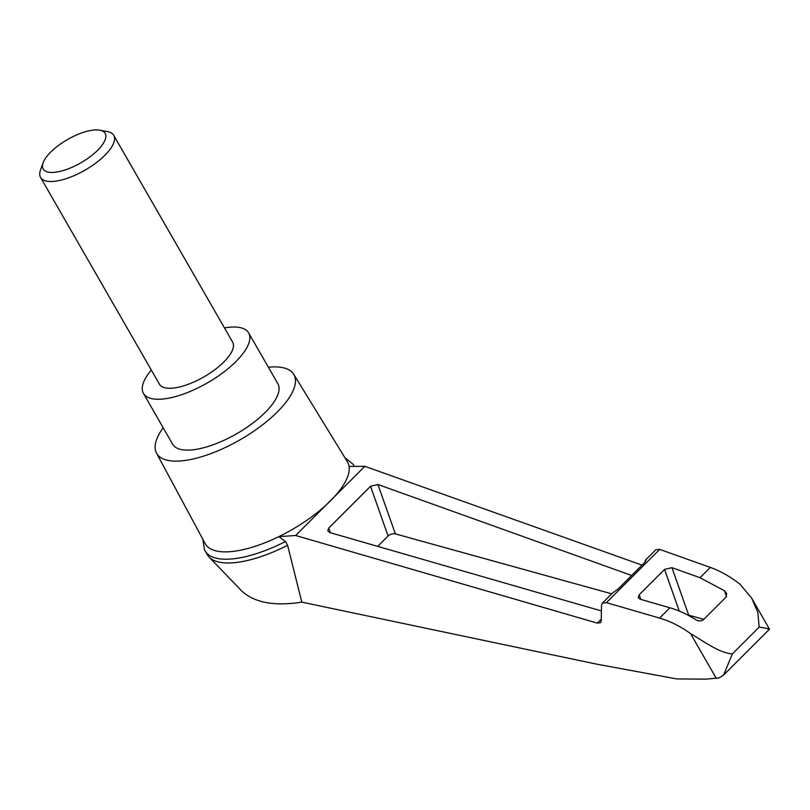 <?xml version="1.0" encoding="UTF-8"?>
<svg xmlns="http://www.w3.org/2000/svg" width="810" height="810" viewBox="0 0 810 810"><rect width="100%" height="100%" fill="white"/><g stroke="black" fill="none" stroke-linecap="round" stroke-linejoin="round"><path stroke-width="1.21" d="M767.799 629.167C770.968 629.157 768.093 628.469 759.183 627.102L732.351 653.923L723.603 675.044L718.905 678.01L705.49 679.144L676.725 678.922L596.423 664.099L301.786 602.134C274.418 606.457 254.35 602.701 241.582 590.854L209.101 557.088A85.739 32.187 150.1 0 1 207.279 554.678L205.112 550.911A85.739 32.187 150.1 0 1 204.403 549.453L202.864 539.308M301.786 602.134L287.601 545.292A85.739 32.187 150.1 0 1 209.101 557.088M642.006 565.117L364.854 466.317L326.339 504.812A82.043 30.8 150.1 0 1 278.832 536.645L295.63 535.491L597.355 623.123L600.605 622.667L601.263 620.916L601.506 605.404L602.326 603.227L606.396 602.65L659.603 618.101C669.89 621.057 680.197 626.211 690.515 633.552C704.234 641.652 719.462 653.052 732.351 653.923M268.383 367.234A79.137 29.717 150.1 0 1 293.736 374.291A79.137 29.717 150.1 0 1 240.104 439.779A79.137 29.717 150.1 0 1 156.532 453.185L205.203 543.652A82.043 30.8 150.1 0 0 278.832 536.645L285.434 541.536L287.601 545.292M364.854 466.317L349.08 466.459A82.043 30.8 150.1 0 1 334.155 496.996A82.043 30.8 150.1 0 1 326.339 504.812L295.63 535.491M601.415 610.932L329.842 532.565L327.777 530.894L328.728 528.049L370.545 486.273L377.936 484.501L631.648 575.475M644.942 562.191L646.015 560.034M293.736 374.291L347.439 461.862A82.043 30.8 150.1 0 1 349.08 466.459M156.532 453.185A79.137 29.717 150.1 0 1 163.185 427.72M723.603 675.044L769.49 629.198L751.913 598.56M759.183 627.102L757.785 612.228L751.67 598.124L739.955 584.162C729.992 576.457 720.11 570.878 710.329 567.425L659.715 549.383L655.897 549.696L645.55 560.034M645.378 561.684L645.094 560.885C646.37 559.335 646.289 559.791 644.851 562.282L617.979 589.123L612.674 592.89L602.326 603.227M377.733 546.375L388.101 536.017A5.275 2.946 160.6 0 1 395.351 533.881L611.732 593.831M687.639 614.982A5.275 2.946 160.6 0 1 688.692 615.154L703.809 619.346M695.587 619.589C686.931 614.132 678.375 610.203 669.91 607.804L640.315 599.258L638.25 597.598L639.201 594.753L664.554 569.42L671.946 567.658L700.012 577.722L724.464 590.743L726.671 593.558L725.993 597.172L703.404 619.751C701.045 621.361 698.433 621.3 695.587 619.589M224.471 327.918A60.679 22.781 150.1 0 1 248.64 332.9A60.679 22.781 150.1 0 1 207.4 382.897A60.679 22.781 150.1 0 1 143.441 393.387A60.679 22.781 150.1 0 1 151.298 369.998M113.744 135.351L232.632 342.103A42.211 15.846 150.1 0 1 214.761 369.785A42.211 15.846 150.1 0 1 170.92 388.253A42.211 15.846 150.1 0 1 159.448 384.183L40.561 177.43A42.211 15.846 -29.9 0 0 52.022 181.491A42.211 15.846 -29.9 0 0 95.874 163.033A42.211 15.846 -29.9 0 0 113.744 135.351A42.211 15.846 -29.9 0 0 107.406 131.584L99.772 130.187A35.731 13.416 -29.9 0 0 67.473 139.553A35.731 13.416 -29.9 0 0 43.133 162.759A35.731 13.416 -29.9 0 0 52.893 172.439A35.731 13.416 -29.9 0 0 95.357 152.442A35.731 13.416 -29.9 0 0 99.772 130.187M248.64 332.9L277.891 383.768A60.679 22.781 150.1 0 1 236.652 433.765A60.679 22.781 150.1 0 1 172.692 444.265L143.441 393.387M43.133 162.759L40.5 170.06A42.211 15.846 -29.9 0 0 40.561 177.43M285.434 541.536A85.739 32.187 150.1 0 1 205.112 550.911M344.868 457.66L352.856 464.079A85.739 32.187 150.1 0 1 353.767 465.436A85.739 32.187 150.1 0 1 354.264 466.408M716.344 678.466L690.515 633.552M601.293 619.194L597.355 623.123M377.936 484.501L395.351 533.881M370.545 486.273L388.101 536.017M328.728 528.049L330.379 532.717M724.464 590.743L726.499 596.524M671.946 567.658L688.692 615.154M664.554 569.42L679.236 611.044M639.201 594.753L640.842 599.41M659.715 549.383L606.396 602.65M710.329 567.425L700.012 577.722M669.91 607.804L659.603 618.101M354.324 466.408L353.767 465.436"/></g></svg>
